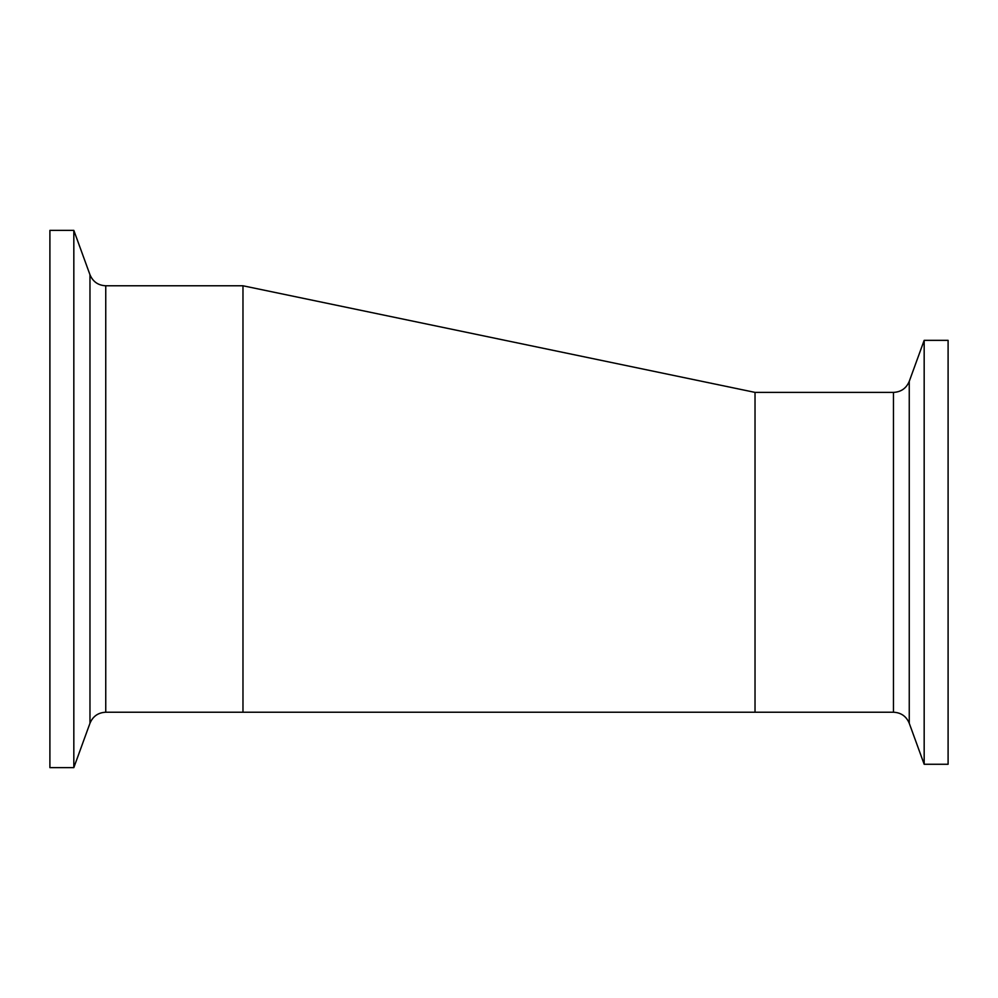 <?xml version="1.0" encoding="UTF-8"?>
<svg xmlns="http://www.w3.org/2000/svg" width="998" height="998" viewBox="0 0 998 998"><rect width="100%" height="100%" fill="white"/><g stroke="black" fill="none" stroke-linecap="round" stroke-linejoin="round"><path stroke-width="1.5" d="M924.173 340.343L924.173 764.268L909.253 723.263L909.253 381.348L924.173 340.343L948.1 340.343L948.1 764.268L924.173 764.268M893.472 712.223L755.024 712.223L755.024 392.389L893.472 392.389L893.472 712.223C901.044 712.597 906.309 716.277 909.253 723.263M105.751 285.777C98.178 285.403 92.914 281.723 89.97 274.737L73.827 230.376L49.9 230.376L49.9 767.624L73.827 767.624L89.97 723.263C92.914 716.277 98.178 712.597 105.751 712.223L105.751 285.777L242.976 285.777L242.976 712.223L105.751 712.223M73.827 230.376L73.827 767.624M89.97 274.737L89.97 723.263M893.472 392.389C901.044 392.014 906.309 388.334 909.253 381.348M755.024 392.389L242.976 285.777M755.024 712.223L242.976 712.223"/></g></svg>
